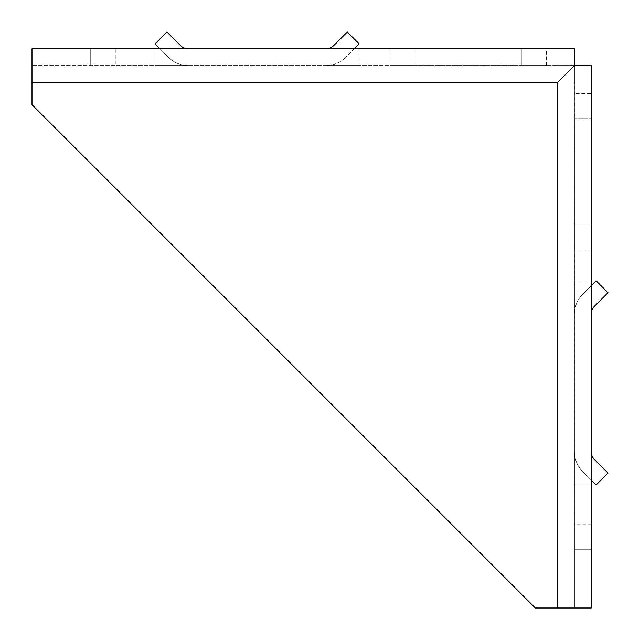 <?xml version="1.0" encoding="UTF-8"?>
<svg xmlns="http://www.w3.org/2000/svg" width="640" height="640" viewBox="0 0 640 640"><rect width="100%" height="100%" fill="white"/><g stroke="black" fill="none" stroke-linecap="round" stroke-linejoin="round"><path stroke-width="0.48" stroke-dasharray="3.2 2.4" d="M591.224 524.12L591.224 608L574.448 608L591.224 608L574.448 608L574.392 48.776L32 48.776L32 65.552L32 48.776L115.88 48.776L32 48.776L32 82.328L557.672 82.328L557.672 608L574.448 608L574.448 65.608L591.224 65.608L591.224 608L591.224 524.12L574.448 524.12M591.224 93.512L591.224 250.096L591.224 118.68L574.448 118.68L574.448 224.936L574.448 118.68L591.224 118.68L591.224 93.512L574.448 93.512M389.904 48.776L415.064 48.776L415.064 65.552L389.904 65.552L521.32 65.552L415.064 65.552L415.064 48.776L389.904 48.776L389.904 65.552M574.448 250.096L574.448 224.936L574.448 250.096L591.224 250.096M546.488 65.552L521.32 65.552L546.488 65.552L546.488 48.776L521.32 48.776L546.488 48.776M115.88 65.552L574.392 65.552L32 65.552L115.88 65.552L115.88 48.776M574.448 66.088L574.448 82.464L574.448 66.088L574.448 82.464L574.448 66.088L574.448 82.464L574.448 66.088L574.448 82.464L574.448 66.088L575.064 66.088L575.064 82.464L574.448 82.464L575.064 82.464L574.448 82.464L575.064 82.464L574.448 82.384L575.064 82.464L575.064 66.088L575.064 82.464L575.064 66.088L574.448 66.088L575.064 66.088L574.448 66.168L575.064 66.168L575.064 82.384L574.448 82.384L575.064 82.464L575.064 66.088L575.064 82.384L575.064 66.168L574.448 66.168L575.064 66.088L574.448 66.088M574.448 280.856L574.448 314.128L574.448 280.856L591.224 280.856L591.224 314.128L591.224 280.856L574.448 280.856M591.224 480.056L582.64 471.472A27.96 27.96 0 0 1 574.448 451.696L574.448 484.968L574.448 451.696A27.96 27.96 0 0 0 582.64 471.472L591.224 480.056L591.224 484.968L591.224 451.696L591.224 480.056L596.136 484.968L608 473.104L594.496 459.608A11.184 11.184 0 0 1 591.224 451.696M325.872 48.776L359.144 48.776L325.872 48.776A11.184 11.184 0 0 0 333.784 45.504L347.28 32L359.144 43.864L345.648 57.36L354.232 48.776M415.064 48.776L521.32 48.776L415.064 48.776M188.304 48.776L155.032 48.776L188.304 48.776A11.184 11.184 0 0 1 180.392 45.504L166.896 32L155.032 43.864L168.528 57.36A27.96 27.96 0 0 0 188.304 65.552L155.032 65.552L188.304 65.552A27.96 27.96 0 0 1 168.528 57.36L159.944 48.776M591.224 484.968L574.448 484.968L591.224 484.968M591.224 285.768L582.64 294.352A27.96 27.96 0 0 0 574.448 314.128A27.96 27.96 0 0 1 582.64 294.352L596.136 280.856L608 292.72L594.496 306.216A11.184 11.184 0 0 0 591.224 314.128M359.144 65.552L325.872 65.552A27.96 27.96 0 0 0 345.648 57.36A27.96 27.96 0 0 1 325.872 65.552L359.144 65.552L359.144 48.776L359.144 65.552M155.032 48.776L155.032 65.552L155.032 48.776M557.672 608L535.304 608L32 104.696L32 82.328M557.592 65.552L573.968 65.552L557.592 65.552L573.968 65.552L557.592 65.552L573.968 65.552L557.592 65.552L573.888 65.552L557.592 65.552L557.592 64.992L557.592 65.552M573.968 64.992L573.968 65.552L573.968 64.992L557.592 64.992L557.672 65.552L557.592 64.992L573.968 64.992L573.888 65.552L573.888 64.992L557.592 64.992L573.968 64.992L557.672 64.992L557.672 65.552L557.592 64.992L573.968 64.992L557.672 64.992L573.888 64.992L573.888 65.552L573.968 64.992M591.224 549.28L574.448 549.28L591.224 549.28M591.224 224.936L574.448 224.936L591.224 224.936M521.32 48.776L521.32 65.552L521.32 48.776M90.72 48.776L90.72 65.552L90.72 48.776"/><path stroke-width="0.96" d="M574.392 48.776L574.392 65.608L591.224 65.608L591.224 608L535.304 608L32 104.696L32 48.776L574.392 48.776M188.304 48.776A11.184 11.184 0 0 1 180.392 45.504L166.896 32L155.032 43.864L159.944 48.776M354.232 48.776L359.144 43.864L347.28 32L333.784 45.504A11.184 11.184 0 0 1 325.872 48.776M591.224 314.128A11.184 11.184 0 0 1 594.496 306.216L608 292.72L596.136 280.856L591.224 285.768M591.224 480.056L596.136 484.968L608 473.104L594.496 459.608A11.184 11.184 0 0 1 591.224 451.696M557.672 608L557.672 82.328L574.392 65.608L557.672 82.328L32 82.328"/></g></svg>
